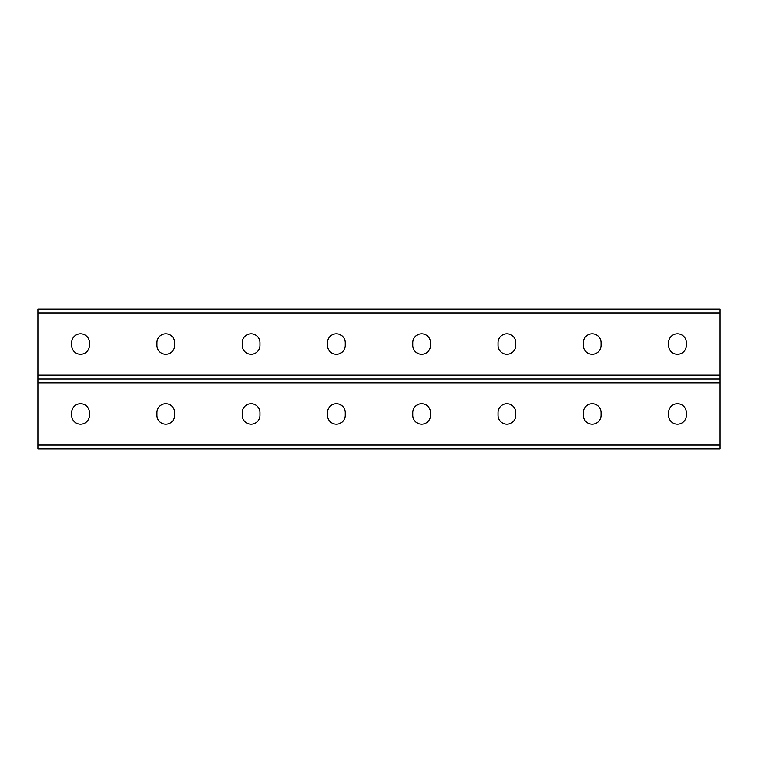 <?xml version="1.0" encoding="UTF-8"?>
<svg xmlns="http://www.w3.org/2000/svg" width="758" height="758" viewBox="0 0 758 758"><rect width="100%" height="100%" fill="white"/><g stroke="black" fill="none" stroke-linecap="round" stroke-linejoin="round"><path stroke-width="1.14" d="M37.9 445.088L37.9 379L720.1 379L720.1 448.925L37.9 448.925L37.9 445.088L720.1 445.088M430.506 412.598A8.869 8.869 0 0 0 421.637 403.73A8.869 8.869 0 0 0 412.769 412.598A8.869 8.869 0 0 1 421.637 403.73A8.869 8.869 0 0 1 430.506 412.598L430.506 415.327A8.869 8.869 0 0 1 421.637 424.196A8.869 8.869 0 0 1 412.769 415.327A8.869 8.869 0 0 0 421.637 424.196A8.869 8.869 0 0 0 430.506 415.327M601.056 412.598A8.869 8.869 0 0 0 592.188 403.73A8.869 8.869 0 0 0 583.319 412.598A8.869 8.869 0 0 1 592.188 403.73A8.869 8.869 0 0 1 601.056 412.598L601.056 415.327A8.869 8.869 0 0 1 592.188 424.196A8.869 8.869 0 0 1 583.319 415.327A8.869 8.869 0 0 0 592.188 424.196A8.869 8.869 0 0 0 601.056 415.327M686.331 412.598A8.869 8.869 0 0 0 677.462 403.73A8.869 8.869 0 0 0 668.594 412.598A8.869 8.869 0 0 1 677.462 403.73A8.869 8.869 0 0 1 686.331 412.598L686.331 415.327A8.869 8.869 0 0 1 677.462 424.196A8.869 8.869 0 0 1 668.594 415.327A8.869 8.869 0 0 0 677.462 424.196A8.869 8.869 0 0 0 686.331 415.327M327.494 412.598A8.869 8.869 0 0 1 336.363 403.73A8.869 8.869 0 0 1 345.231 412.598A8.869 8.869 0 0 0 336.363 403.73A8.869 8.869 0 0 0 327.494 412.598L327.494 415.327A8.869 8.869 0 0 0 336.363 424.196A8.869 8.869 0 0 0 345.231 415.327A8.869 8.869 0 0 1 336.363 424.196A8.869 8.869 0 0 1 327.494 415.327M242.219 412.598A8.869 8.869 0 0 1 251.088 403.73A8.869 8.869 0 0 1 259.956 412.598A8.869 8.869 0 0 0 251.088 403.73A8.869 8.869 0 0 0 242.219 412.598L242.219 415.327A8.869 8.869 0 0 0 251.088 424.196A8.869 8.869 0 0 0 259.956 415.327A8.869 8.869 0 0 1 251.088 424.196A8.869 8.869 0 0 1 242.219 415.327M156.944 412.598A8.869 8.869 0 0 1 165.812 403.73A8.869 8.869 0 0 1 174.681 412.598A8.869 8.869 0 0 0 165.812 403.73A8.869 8.869 0 0 0 156.944 412.598L156.944 415.327A8.869 8.869 0 0 0 165.812 424.196A8.869 8.869 0 0 0 174.681 415.327A8.869 8.869 0 0 1 165.812 424.196A8.869 8.869 0 0 1 156.944 415.327M71.669 412.598A8.869 8.869 0 0 1 80.537 403.73A8.869 8.869 0 0 1 89.406 412.598A8.869 8.869 0 0 0 80.537 403.73A8.869 8.869 0 0 0 71.669 412.598L71.669 415.327A8.869 8.869 0 0 0 80.537 424.196A8.869 8.869 0 0 0 89.406 415.327A8.869 8.869 0 0 1 80.537 424.196A8.869 8.869 0 0 1 71.669 415.327M412.769 415.327L412.769 412.598M515.781 412.598L515.781 415.327A8.869 8.869 0 0 1 506.913 424.196A8.869 8.869 0 0 1 498.044 415.327L498.044 412.598A8.869 8.869 0 0 1 506.913 403.73A8.869 8.869 0 0 1 515.781 412.598M583.319 415.327L583.319 412.598M668.594 415.327L668.594 412.598M345.231 415.327L345.231 412.598M259.956 415.327L259.956 412.598M174.681 415.327L174.681 412.598M89.406 415.327L89.406 412.598M37.9 312.912L37.9 379L720.1 379L720.1 309.075L37.9 309.075L37.9 312.912L720.1 312.912M430.506 345.402L430.506 342.673A8.869 8.869 0 0 0 421.637 333.804A8.869 8.869 0 0 0 412.769 342.673L412.769 345.402A8.869 8.869 0 0 0 421.637 354.27A8.869 8.869 0 0 0 430.506 345.402A8.869 8.869 0 0 1 421.637 354.27A8.869 8.869 0 0 1 412.769 345.402M515.781 345.402L515.781 342.673A8.869 8.869 0 0 0 506.913 333.804A8.869 8.869 0 0 0 498.044 342.673L498.044 345.402A8.869 8.869 0 0 0 506.913 354.27A8.869 8.869 0 0 0 515.781 345.402M601.056 345.402L601.056 342.673A8.869 8.869 0 0 0 592.188 333.804A8.869 8.869 0 0 0 583.319 342.673L583.319 345.402A8.869 8.869 0 0 0 592.188 354.27A8.869 8.869 0 0 0 601.056 345.402A8.869 8.869 0 0 1 592.188 354.27A8.869 8.869 0 0 1 583.319 345.402M686.331 345.402L686.331 342.673A8.869 8.869 0 0 0 677.462 333.804A8.869 8.869 0 0 0 668.594 342.673L668.594 345.402A8.869 8.869 0 0 0 677.462 354.27A8.869 8.869 0 0 0 686.331 345.402A8.869 8.869 0 0 1 677.462 354.27A8.869 8.869 0 0 1 668.594 345.402M327.494 345.402L327.494 342.673A8.869 8.869 0 0 1 336.363 333.804A8.869 8.869 0 0 1 345.231 342.673L345.231 345.402A8.869 8.869 0 0 1 336.363 354.27A8.869 8.869 0 0 1 327.494 345.402A8.869 8.869 0 0 0 336.363 354.27A8.869 8.869 0 0 0 345.231 345.402M242.219 345.402L242.219 342.673A8.869 8.869 0 0 1 251.088 333.804A8.869 8.869 0 0 1 259.956 342.673L259.956 345.402A8.869 8.869 0 0 1 251.088 354.27A8.869 8.869 0 0 1 242.219 345.402A8.869 8.869 0 0 0 251.088 354.27A8.869 8.869 0 0 0 259.956 345.402M156.944 345.402L156.944 342.673A8.869 8.869 0 0 1 165.812 333.804A8.869 8.869 0 0 1 174.681 342.673L174.681 345.402A8.869 8.869 0 0 1 165.812 354.27A8.869 8.869 0 0 1 156.944 345.402A8.869 8.869 0 0 0 165.812 354.27A8.869 8.869 0 0 0 174.681 345.402M71.669 345.402L71.669 342.673A8.869 8.869 0 0 1 80.537 333.804A8.869 8.869 0 0 1 89.406 342.673L89.406 345.402A8.869 8.869 0 0 1 80.537 354.27A8.869 8.869 0 0 1 71.669 345.402A8.869 8.869 0 0 0 80.537 354.27A8.869 8.869 0 0 0 89.406 345.402M412.769 342.673A8.869 8.869 0 0 1 421.637 333.804A8.869 8.869 0 0 1 430.506 342.673M583.319 342.673A8.869 8.869 0 0 1 592.188 333.804A8.869 8.869 0 0 1 601.056 342.673M668.594 342.673A8.869 8.869 0 0 1 677.462 333.804A8.869 8.869 0 0 1 686.331 342.673M345.231 342.673A8.869 8.869 0 0 0 336.363 333.804A8.869 8.869 0 0 0 327.494 342.673M259.956 342.673A8.869 8.869 0 0 0 251.088 333.804A8.869 8.869 0 0 0 242.219 342.673M174.681 342.673A8.869 8.869 0 0 0 165.812 333.804A8.869 8.869 0 0 0 156.944 342.673M89.406 342.673A8.869 8.869 0 0 0 80.537 333.804A8.869 8.869 0 0 0 71.669 342.673M37.9 382.837L720.1 382.837M37.9 375.163L720.1 375.163"/></g></svg>
